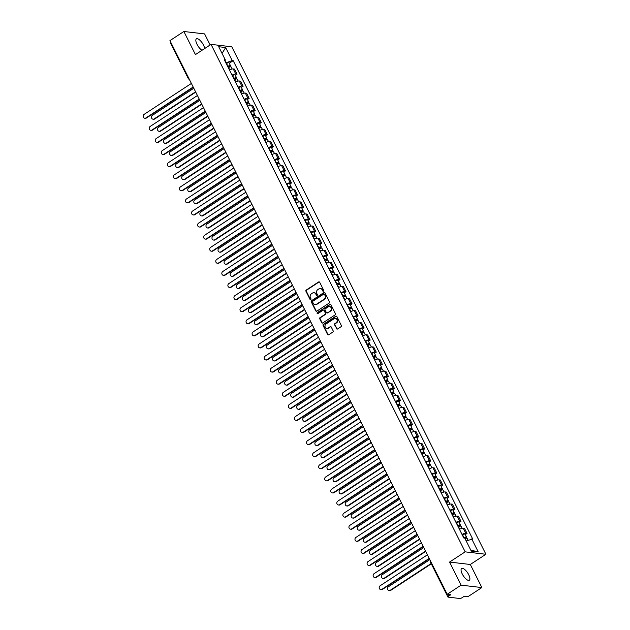<?xml version="1.0" encoding="UTF-8"?>
<svg xmlns="http://www.w3.org/2000/svg" width="630" height="630" viewBox="0 0 630 630"><rect width="100%" height="100%" fill="white"/><g stroke="black" fill="none" stroke-linecap="round" stroke-linejoin="round"><path stroke-width="0.94" d="M323.521 291.202A0.622 0.551 -83.3 0 0 323.733 290.351L319.686 282.272A0.882 0.787 -83.3 0 0 318.623 281.957L306.251 290.052A0.882 0.787 -83.3 0 0 305.944 291.265L309.991 299.344A0.622 0.551 -83.3 0 0 310.74 299.565A0.622 0.551 -83.3 0 0 310.952 298.714L310.433 297.667A2.835 2.512 -83.3 0 1 311.409 293.8L312.441 293.123A2.835 2.512 -83.3 0 1 315.858 294.115L316.386 295.163A0.622 0.551 -83.3 0 0 317.134 295.383A0.622 0.551 -83.3 0 0 317.347 294.533L316.819 293.486A2.835 2.512 -83.3 0 1 317.803 289.611L318.835 288.942A2.835 2.512 -83.3 0 1 322.253 289.934L322.773 290.981A0.622 0.551 -83.3 0 0 323.521 291.202M468.712 574.733A7.032 2.622 56.8 0 0 461.625 568.473A7.032 2.622 56.8 0 0 462.247 573.977A7.032 2.622 56.8 0 0 469.326 580.238A7.032 2.622 56.8 0 0 468.712 574.733M204.648 48.557A7.032 2.622 56.8 0 0 203.49 45.1A7.032 2.622 56.8 0 0 196.41 38.84A7.032 2.622 56.8 0 0 197.025 44.344A7.032 2.622 56.8 0 0 202.017 50.282M336.491 328.671A0.882 0.787 -83.3 0 0 337.562 328.986L341.035 326.718A0.882 0.787 -83.3 0 0 341.342 325.505L336.845 316.528A0.882 0.787 -83.3 0 0 335.774 316.221L323.411 324.316A0.882 0.787 -83.3 0 0 323.103 325.521L327.6 334.498A0.882 0.787 -83.3 0 0 328.663 334.806L332.853 332.065A0.882 0.787 -83.3 0 0 333.16 330.852L331.238 327.017A0.882 0.787 -83.3 0 0 330.175 326.702L328.096 328.065A2.37 2.095 -83.3 0 1 326.057 323.993L334.199 318.67A2.37 2.095 -83.3 0 1 336.231 322.733L334.877 323.623A0.882 0.787 -83.3 0 0 334.569 324.836L336.908 328.726A0.882 0.787 -83.3 0 0 337.286 329.096M465.168 551.848L449.56 562.062L461.121 585.152L447.19 594.271L169.942 40.619L183.873 31.5L195.434 54.589L211.042 44.376L465.168 551.848L485.911 554.266L231.785 46.793L211.042 44.376M329.191 303.061A0.882 0.787 -83.3 0 0 329.498 301.857L325.001 292.879A0.882 0.787 -83.3 0 0 323.93 292.572L311.566 300.66A0.882 0.787 -83.3 0 0 311.259 301.872L315.756 310.85A0.882 0.787 -83.3 0 0 316.819 311.157L329.191 303.061M330.923 304.707L335.42 313.677A0.882 0.787 -83.3 0 1 335.113 314.89L322.741 322.985A0.882 0.787 -83.3 0 1 321.678 322.67L319.749 318.835A0.882 0.787 -83.3 0 1 320.056 317.622L325.072 314.339A0.882 0.787 -83.3 0 0 325.379 313.126L324.103 310.582A0.882 0.787 -83.3 0 0 323.04 310.267L317.811 313.685A0.622 0.551 -83.3 0 1 317.284 312.622L329.852 304.392A0.882 0.787 -83.3 0 1 330.923 304.707M461.121 585.152L481.863 587.569L467.933 596.689L464.263 596.263L462.089 597.681A1.803 0.496 153.4 0 1 459.861 598.5L448.127 597.13A1.803 0.496 153.4 0 1 447.914 597.019L430.337 561.921A1.803 0.496 -26.6 0 1 430.699 561.33M210.144 44.958L204.616 33.918L183.873 31.5M481.863 587.569L470.303 564.48L485.911 554.266M447.19 594.271L450.867 594.696L448.694 596.114A1.803 0.496 153.4 0 0 447.914 597.019M170.88 43.478A1.803 0.496 -26.6 0 1 170.667 43.368A1.803 0.496 -26.6 0 1 171.029 42.777M232.013 75.135A4.15 1.142 -26.6 0 1 235.785 74.025L233.226 68.914A4.15 1.142 153.4 0 0 229.454 70.017M233.226 68.914L234.486 69.064L237.053 74.175L235.313 75.309M235.785 74.025L237.053 74.175M241.369 87.397L243.101 86.263L240.542 81.144L239.274 81.002A4.15 1.142 153.4 0 0 235.502 82.105M238.069 87.216A4.15 1.142 -26.6 0 1 241.841 86.113L243.101 86.263M247.417 99.485L249.157 98.351L246.598 93.232L245.33 93.082A4.15 1.142 153.4 0 0 241.558 94.193M244.117 99.304A4.15 1.142 -26.6 0 1 247.889 98.201L249.157 98.351M253.473 111.573L255.205 110.431L252.646 105.32L251.378 105.171A4.15 1.142 153.4 0 0 247.614 106.281M250.173 111.392A4.15 1.142 -26.6 0 1 253.945 110.289L255.205 110.431M259.521 123.653L261.261 122.519L258.702 117.408L257.434 117.259A4.15 1.142 153.4 0 0 253.662 118.361M256.221 123.48A4.15 1.142 -26.6 0 1 259.993 122.37L261.261 122.519M265.577 135.741L267.309 134.607L264.75 129.496L263.49 129.347A4.15 1.142 153.4 0 0 259.718 130.449M262.277 135.568A4.15 1.142 -26.6 0 1 266.049 134.458L267.309 134.607M271.625 147.829L273.365 146.696L270.805 141.577L269.538 141.435A4.15 1.142 153.4 0 0 265.766 142.537M268.325 147.648A4.15 1.142 -26.6 0 1 272.097 146.546L273.365 146.696M277.68 159.918L279.421 158.776L276.853 153.665L275.593 153.515A4.15 1.142 153.4 0 0 271.821 154.626M274.381 159.737A4.15 1.142 -26.6 0 1 278.153 158.634L279.421 158.776M283.736 172.006L285.469 170.864L282.909 165.753L281.642 165.603A4.15 1.142 153.4 0 0 277.869 166.714M280.437 171.825A4.15 1.142 -26.6 0 1 284.201 170.722L285.469 170.864M289.784 184.086L291.525 182.952L288.957 177.841L287.697 177.691A4.15 1.142 153.4 0 0 283.925 178.794M286.485 183.913A4.15 1.142 -26.6 0 1 290.257 182.802L291.525 182.952M295.84 196.174L297.573 195.04L295.013 189.921L293.745 189.78A4.15 1.142 153.4 0 0 289.981 190.882M292.541 195.993A4.15 1.142 -26.6 0 1 296.313 194.89L297.573 195.04M301.888 208.262L303.628 207.128L301.069 202.009L299.801 201.868A4.15 1.142 153.4 0 0 296.029 202.97M298.589 208.081A4.15 1.142 -26.6 0 1 302.361 206.979L303.628 207.128M307.944 220.35L309.676 219.209L307.117 214.098L305.857 213.948A4.15 1.142 153.4 0 0 302.085 215.058M304.644 220.169A4.15 1.142 -26.6 0 1 308.416 219.067L309.676 219.209M313.992 232.439L315.732 231.297L313.173 226.186L311.905 226.036A4.15 1.142 153.4 0 0 308.133 227.147M310.692 232.257A4.15 1.142 -26.6 0 1 314.464 231.147L315.732 231.297M320.048 244.519L321.78 243.385L319.221 238.274L317.961 238.124A4.15 1.142 153.4 0 0 314.189 239.227M316.748 244.345A4.15 1.142 -26.6 0 1 320.52 243.235L321.78 243.385M326.104 256.607L327.836 255.473L325.277 250.354L324.009 250.212A4.15 1.142 153.4 0 0 320.237 251.315M322.804 256.426A4.15 1.142 -26.6 0 1 326.568 255.323L327.836 255.473M332.152 268.695L333.892 267.561L331.325 262.442L330.065 262.293A4.15 1.142 153.4 0 0 326.293 263.403M328.852 268.514A4.15 1.142 -26.6 0 1 332.624 267.411L333.892 267.561M338.208 280.783L339.94 279.641L337.381 274.53L336.113 274.381A4.15 1.142 153.4 0 0 332.341 275.491M334.908 280.602A4.15 1.142 -26.6 0 1 338.68 279.5L339.94 279.641M344.256 292.863L345.996 291.729L343.437 286.618L342.169 286.469A4.15 1.142 153.4 0 0 338.397 287.571M340.956 292.69A4.15 1.142 -26.6 0 1 344.728 291.58L345.996 291.729M350.311 304.952L352.044 303.817L349.485 298.707L348.217 298.557A4.15 1.142 153.4 0 0 344.452 299.659M347.012 304.778A4.15 1.142 -26.6 0 1 350.784 303.668L352.044 303.817M356.359 317.04L358.1 315.906L355.541 310.787L354.273 310.645A4.15 1.142 153.4 0 0 350.5 311.748M353.06 316.858A4.15 1.142 -26.6 0 1 356.832 315.756L358.1 315.906M362.415 329.128L364.148 327.986L361.589 322.875L360.329 322.725A4.15 1.142 153.4 0 0 356.556 323.836M359.116 328.947A4.15 1.142 -26.6 0 1 362.888 327.844L364.148 327.986M368.463 341.216L370.204 340.074L367.644 334.963L366.377 334.814A4.15 1.142 153.4 0 0 362.604 335.924M365.164 341.035A4.15 1.142 -26.6 0 1 368.936 339.932L370.204 340.074M374.519 353.296L376.26 352.162L373.692 347.051L372.432 346.902A4.15 1.142 153.4 0 0 368.66 348.004M371.22 353.123A4.15 1.142 -26.6 0 1 374.992 352.012L376.26 352.162M380.575 365.384L382.308 364.25L379.748 359.132L378.48 358.99A4.15 1.142 153.4 0 0 374.708 360.092M377.275 365.203A4.15 1.142 -26.6 0 1 381.04 364.101L382.308 364.25M386.623 377.472L388.363 376.338L385.804 371.22L384.536 371.078A4.15 1.142 153.4 0 0 380.764 372.18M383.323 377.291A4.15 1.142 -26.6 0 1 387.096 376.189L388.363 376.338M392.679 389.56L394.411 388.419L391.852 383.308L390.584 383.158A4.15 1.142 153.4 0 0 386.82 384.268M389.379 389.379A4.15 1.142 -26.6 0 1 393.151 388.277L394.411 388.419M398.727 401.649L400.467 400.507L397.908 395.396L396.64 395.246A4.15 1.142 153.4 0 0 392.868 396.357M395.427 401.467A4.15 1.142 -26.6 0 1 399.2 400.357L400.467 400.507M404.783 413.729L406.515 412.595L403.956 407.484L402.696 407.334A4.15 1.142 153.4 0 0 398.924 408.437M401.483 413.556A4.15 1.142 -26.6 0 1 405.255 412.445L406.515 412.595M410.831 425.817L412.571 424.683L410.012 419.564L408.744 419.423A4.15 1.142 153.4 0 0 404.972 420.525M407.531 425.636A4.15 1.142 -26.6 0 1 411.303 424.533L412.571 424.683M416.887 437.905L418.619 436.771L416.06 431.652L414.8 431.503A4.15 1.142 153.4 0 0 411.028 432.613M413.587 437.724A4.15 1.142 -26.6 0 1 417.359 436.622L418.619 436.771M422.943 449.993L424.675 448.851L422.116 443.74L420.848 443.591A4.15 1.142 153.4 0 0 417.076 444.701M419.643 449.812A4.15 1.142 -26.6 0 1 423.407 448.71L424.675 448.851M428.991 462.073L430.731 460.94L428.164 455.829L426.904 455.679A4.15 1.142 153.4 0 0 423.132 456.781M425.691 461.9A4.15 1.142 -26.6 0 1 429.463 460.79L430.731 460.94M435.047 474.162L436.779 473.028L434.22 467.917L432.952 467.767A4.15 1.142 153.4 0 0 429.18 468.87M431.747 473.988A4.15 1.142 -26.6 0 1 435.519 472.878L436.779 473.028M441.094 486.25L442.835 485.116L440.276 479.997L439.008 479.855A4.15 1.142 153.4 0 0 435.235 480.958M437.795 486.069A4.15 1.142 -26.6 0 1 441.567 484.966L442.835 485.116M447.15 498.338L448.883 497.196L446.323 492.085L445.056 491.935A4.15 1.142 153.4 0 0 441.291 493.046M443.851 498.157A4.15 1.142 -26.6 0 1 447.623 497.054L448.883 497.196M453.198 510.426L454.939 509.284L452.379 504.173L451.112 504.024A4.15 1.142 153.4 0 0 447.339 505.134M449.899 510.245A4.15 1.142 -26.6 0 1 453.671 509.142L454.939 509.284M459.254 522.506L460.987 521.372L458.427 516.261L457.167 516.112A4.15 1.142 153.4 0 0 453.395 517.214M455.955 522.333A4.15 1.142 -26.6 0 1 459.727 521.223L460.987 521.372M465.302 534.594L467.043 533.46L464.483 528.342L463.215 528.2A4.15 1.142 153.4 0 0 459.443 529.302M462.003 534.413A4.15 1.142 -26.6 0 1 465.775 533.311L467.043 533.46M225.918 62.961L226.288 62.724L224.997 60.149M224.737 60.606L225.225 59.74L218.705 46.722L225.674 47.541L232.194 60.551L226.288 62.724M466.184 540.934L472.705 539.012L233.171 60.669L232.194 60.551M471.728 538.894L478.249 551.912L471.279 551.1L464.759 538.083L463.782 537.973L224.248 59.63L225.225 59.74M449.56 562.062L470.303 564.48M229.265 63.228L233.171 60.669M225.674 47.541L222.059 53.424M470.775 550.1L478.249 551.912M323.395 291.257A0.622 0.551 -83.3 0 1 323.19 291.029L322.662 289.981A2.835 2.512 -83.3 0 0 320.583 288.595M314.197 292.777A2.835 2.512 -83.3 0 1 316.276 294.163L316.795 295.21A0.622 0.551 -83.3 0 0 317.008 295.439M319.308 281.901A0.882 0.787 -83.3 0 0 319.032 282.012L306.668 290.099A0.882 0.787 -83.3 0 0 306.361 291.312L310.409 299.392A0.622 0.551 -83.3 0 0 310.614 299.62M324.623 292.509A0.882 0.787 -83.3 0 0 324.348 292.619L311.984 300.715A0.882 0.787 -83.3 0 0 311.677 301.92L316.166 310.897A0.882 0.787 -83.3 0 0 316.551 311.267M324.458 294.344A0.622 0.551 -83.3 0 0 323.71 294.131L312.858 301.234A0.622 0.551 -83.3 0 0 312.637 302.077L313.197 303.18A2.835 2.512 -83.3 0 0 316.606 304.18L324.033 299.321A2.835 2.512 -83.3 0 0 325.009 295.446L324.458 294.344L324.875 294.391A0.622 0.551 -83.3 0 0 324.253 294.115M315.276 304.573A2.835 2.512 -83.3 0 0 317.024 304.227L316.606 304.18M324.875 294.391L325.426 295.494A2.835 2.512 -83.3 0 1 324.442 299.368L317.024 304.227M323.725 310.212A0.882 0.787 -83.3 0 1 324.521 310.629L325.797 313.181A0.882 0.787 -83.3 0 1 325.489 314.386L320.473 317.67A0.882 0.787 -83.3 0 0 320.166 318.882L322.087 322.717A0.882 0.787 -83.3 0 0 322.473 323.095M330.545 304.329A0.882 0.787 -83.3 0 0 330.27 304.44L317.693 312.669A0.622 0.551 -83.3 0 0 317.693 313.748M330.277 310.936A2.37 2.095 -83.3 0 0 328.238 306.865L325.371 308.739A0.882 0.787 -83.3 0 0 325.064 309.952L326.34 312.496A0.882 0.787 -83.3 0 0 327.411 312.811L330.695 310.984A2.37 2.095 -83.3 0 0 329.742 306.582M327.135 312.921A0.882 0.787 -83.3 0 0 327.828 312.858L327.411 312.811M330.695 310.984L327.828 312.858M335.695 318.386A2.37 2.095 -83.3 0 1 336.648 322.788L335.294 323.67A0.882 0.787 -83.3 0 0 334.987 324.883L336.908 328.726M327.009 328.395A2.37 2.095 -83.3 0 0 328.506 328.112L328.096 328.065M330.86 326.639A0.882 0.787 -83.3 0 0 330.585 326.75L328.506 328.112M336.467 316.158A0.882 0.787 -83.3 0 0 336.192 316.268L323.828 324.363A0.882 0.787 -83.3 0 0 323.521 325.576L328.01 334.546A0.882 0.787 -83.3 0 0 328.395 334.924M228.304 67.725L228.588 67.567A2.252 0.622 -26.6 0 1 231.139 66.977L232.155 69.009M227.792 66.693L229.43 66.181L229.225 67.252M193.796 88.247L152.389 115.353A2.071 1.835 -83.3 0 0 154.169 118.92L195.584 91.815M227.643 66.402L227.926 66.252A2.252 0.622 -26.6 0 1 230.478 65.662A2.252 0.622 -26.6 0 1 229.501 66.788L229.651 67.079M226.249 63.614L226.532 63.465A2.252 0.622 -26.6 0 1 229.084 62.874L230.478 65.662M195.741 92.13L154.712 118.983A2.071 1.835 96.7 0 1 153.578 119.259L153.043 119.196M228.714 66.237L229.501 66.788M193.323 87.31L146.412 118.015A2.071 1.835 96.7 0 1 145.286 118.29L144.743 118.227A2.071 1.835 -83.3 0 0 145.876 117.952L193.174 86.995M191.386 83.436L144.089 114.392A2.071 1.835 -83.3 0 0 144.743 118.227M234.352 79.805L234.636 79.656A2.252 0.622 -26.6 0 1 237.195 79.065L238.211 81.097M233.84 78.782L235.486 78.27L235.281 79.341M199.852 100.335L158.437 127.441A2.071 1.835 -83.3 0 0 160.225 131.008L201.639 103.903M233.698 78.49L233.974 78.341A2.252 0.622 -26.6 0 1 236.534 77.742A2.252 0.622 -26.6 0 1 235.557 78.876L235.699 79.167M232.297 75.702L232.58 75.545A2.252 0.622 -26.6 0 1 235.14 74.954L236.534 77.742M201.789 104.218L160.76 131.071A2.071 1.835 96.7 0 1 159.634 131.347L159.091 131.284M234.769 78.325L235.557 78.876M240.408 91.893L240.691 91.744A2.252 0.622 -26.6 0 1 243.243 91.153L244.259 93.177M239.896 90.87L241.534 90.358L241.329 91.429M205.9 112.423L164.493 139.529A2.071 1.835 -83.3 0 0 166.273 143.097L207.687 115.991M239.746 90.578L240.03 90.421A2.252 0.622 -26.6 0 1 242.582 89.83A2.252 0.622 -26.6 0 1 241.605 90.964L241.755 91.255M238.353 87.79L238.636 87.633A2.252 0.622 -26.6 0 1 241.188 87.042L242.582 89.83M207.845 116.298L166.816 143.16A2.071 1.835 96.7 0 1 165.682 143.435L165.147 143.372M240.825 90.405L241.605 90.964M199.379 99.398L152.468 130.103A2.071 1.835 96.7 0 1 151.334 130.379L150.798 130.315A2.071 1.835 -83.3 0 0 151.924 130.04L199.222 99.083M197.442 95.516L150.145 126.472A2.071 1.835 -83.3 0 0 150.798 130.315M205.435 111.486L158.516 142.191A2.071 1.835 96.7 0 1 157.39 142.467L156.846 142.404A2.071 1.835 -83.3 0 0 157.98 142.128L205.278 111.171M203.49 107.604L156.193 138.561A2.071 1.835 -83.3 0 0 156.846 142.404M246.464 103.981L246.739 103.824A2.252 0.622 -26.6 0 1 249.299 103.233L250.315 105.265M245.944 102.958L247.59 102.446L247.385 103.509M211.956 124.512L170.541 151.617A2.071 1.835 -83.3 0 0 172.329 155.177L213.743 128.071M245.802 102.666L246.086 102.509A2.252 0.622 -26.6 0 1 248.637 101.918A2.252 0.622 -26.6 0 1 247.661 103.052L247.81 103.344M244.401 99.879L244.684 99.721A2.252 0.622 -26.6 0 1 247.243 99.13L248.637 101.918M213.901 128.386L172.872 155.24A2.071 1.835 96.7 0 1 171.738 155.523L171.195 155.46M246.873 102.493L247.661 103.052M252.512 116.07L252.795 115.912A2.252 0.622 -26.6 0 1 255.347 115.322L256.371 117.353M252 115.038L253.646 114.526L253.433 115.597M218.011 136.6L176.597 163.706A2.071 1.835 -83.3 0 0 178.385 167.265L219.791 140.159M251.85 114.747L252.134 114.597A2.252 0.622 -26.6 0 1 254.693 114.006A2.252 0.622 -26.6 0 1 253.709 115.132L253.858 115.432M250.457 111.959L250.74 111.809A2.252 0.622 -26.6 0 1 253.291 111.219L254.693 114.006M219.949 140.474L178.92 167.328A2.071 1.835 96.7 0 1 177.786 167.604L177.251 167.541M252.929 114.581L253.709 115.132M258.568 128.158L258.843 128A2.252 0.622 -26.6 0 1 261.403 127.41L262.419 129.441M258.048 127.126L259.694 126.614L259.489 127.685M224.059 148.68L182.653 175.786A2.071 1.835 -83.3 0 0 184.432 179.353L225.847 152.247M257.906 126.835L258.19 126.685A2.252 0.622 -26.6 0 1 260.741 126.094A2.252 0.622 -26.6 0 1 259.765 127.221L259.914 127.512M256.512 124.047L256.788 123.889A2.252 0.622 -26.6 0 1 259.347 123.299L260.741 126.094M226.005 152.562L184.976 179.416A2.071 1.835 96.7 0 1 183.842 179.692L183.298 179.629M258.977 126.669L259.765 127.221M211.483 123.567L164.572 154.271A2.071 1.835 96.7 0 1 163.438 154.555L162.902 154.492A2.071 1.835 -83.3 0 0 164.036 154.208L211.326 123.26M209.546 119.692L162.249 150.649A2.071 1.835 -83.3 0 0 162.902 154.492M217.539 135.655L170.628 166.359A2.071 1.835 96.7 0 1 169.494 166.635L168.95 166.572A2.071 1.835 -83.3 0 0 170.084 166.296L217.382 135.34M215.594 131.78L168.304 162.737A2.071 1.835 -83.3 0 0 168.95 166.572M223.587 147.743L176.676 178.447A2.071 1.835 96.7 0 1 175.542 178.723L175.006 178.66A2.071 1.835 -83.3 0 0 176.14 178.385L223.43 147.428M221.65 143.868L174.352 174.817A2.071 1.835 -83.3 0 0 175.006 178.66M264.616 140.238L264.899 140.088A2.252 0.622 -26.6 0 1 267.451 139.498L268.474 141.529M264.104 139.214L265.75 138.702L265.545 139.773M230.115 160.768L188.701 187.874A2.071 1.835 -83.3 0 0 190.488 191.441L231.895 164.335M263.954 138.923L264.238 138.765A2.252 0.622 -26.6 0 1 266.797 138.175A2.252 0.622 -26.6 0 1 265.821 139.309L265.962 139.6M262.56 136.135L262.844 135.978A2.252 0.622 -26.6 0 1 265.395 135.387L266.797 138.175M232.053 164.65L191.024 191.504A2.071 1.835 96.7 0 1 189.89 191.78L189.354 191.717M265.033 138.757L265.821 139.309M229.643 159.831L182.731 190.536A2.071 1.835 96.7 0 1 181.597 190.811L181.054 190.748A2.071 1.835 -83.3 0 0 182.188 190.473L229.485 159.516M227.698 155.949L180.408 186.905A2.071 1.835 -83.3 0 0 181.054 190.748M270.672 152.326L270.955 152.169A2.252 0.622 -26.6 0 1 273.507 151.578L274.523 153.61M270.16 151.302L271.798 150.79L271.593 151.854M236.163 172.856L194.757 199.962A2.071 1.835 -83.3 0 0 196.536 203.529L237.951 176.424M270.01 151.011L270.294 150.853A2.252 0.622 -26.6 0 1 272.845 150.263A2.252 0.622 -26.6 0 1 271.869 151.397L272.018 151.688M268.616 148.223L268.9 148.066A2.252 0.622 -26.6 0 1 271.451 147.475L272.845 150.263M238.108 176.731L197.08 203.592A2.071 1.835 96.7 0 1 195.946 203.868L195.402 203.805M271.081 150.838L271.869 151.397M235.691 171.911L188.779 202.624A2.071 1.835 96.7 0 1 187.645 202.899L187.11 202.836A2.071 1.835 -83.3 0 0 188.244 202.561L235.541 171.604M233.754 168.037L186.456 198.993A2.071 1.835 -83.3 0 0 187.11 202.836M276.72 164.414L277.003 164.257A2.252 0.622 -26.6 0 1 279.562 163.666L280.578 165.698M276.208 163.39L277.854 162.879L277.649 163.942M242.219 184.944L200.805 212.05A2.071 1.835 -83.3 0 0 202.592 215.61L243.999 188.504M276.066 163.099L276.342 162.942A2.252 0.622 -26.6 0 1 278.901 162.351A2.252 0.622 -26.6 0 1 277.925 163.477L278.066 163.776M274.664 160.303L274.948 160.154A2.252 0.622 -26.6 0 1 277.507 159.563L278.901 162.351M244.157 188.819L203.128 215.673A2.071 1.835 96.7 0 1 201.994 215.948L201.458 215.893M277.137 162.926L277.925 163.477M241.747 183.999L194.835 214.704A2.071 1.835 96.7 0 1 193.701 214.987L193.166 214.924A2.071 1.835 -83.3 0 0 194.292 214.641L241.589 183.684M239.802 180.125L192.512 211.082A2.071 1.835 -83.3 0 0 193.166 214.924M282.775 176.502L283.059 176.345A2.252 0.622 -26.6 0 1 285.611 175.754L286.626 177.786M282.264 175.471L283.902 174.959L283.697 176.03M248.267 197.032L206.861 224.138A2.071 1.835 -83.3 0 0 208.64 227.698L250.055 200.592M282.114 175.179L282.398 175.03A2.252 0.622 -26.6 0 1 284.949 174.439A2.252 0.622 -26.6 0 1 283.973 175.565L284.122 175.864M280.72 172.392L281.004 172.242A2.252 0.622 -26.6 0 1 283.555 171.651L284.949 174.439M250.212 200.907L209.184 227.761A2.071 1.835 96.7 0 1 208.05 228.036L207.514 227.973M283.193 175.014L283.973 175.565M247.803 196.088L200.883 226.792A2.071 1.835 96.7 0 1 199.757 227.068L199.214 227.005A2.071 1.835 -83.3 0 0 200.348 226.729L247.645 195.772M245.857 192.213L198.56 223.17A2.071 1.835 -83.3 0 0 199.214 227.005M288.823 188.583L289.107 188.433A2.252 0.622 -26.6 0 1 291.666 187.842L292.682 189.874M288.312 187.559L289.957 187.047L289.753 188.118M254.323 209.113L212.909 236.218A2.071 1.835 -83.3 0 0 214.696 239.786L256.111 212.68M288.17 187.268L288.453 187.118A2.252 0.622 -26.6 0 1 291.005 186.527A2.252 0.622 -26.6 0 1 290.028 187.653L290.17 187.945M286.768 184.48L287.052 184.322A2.252 0.622 -26.6 0 1 289.611 183.732L291.005 186.527M256.268 212.995L215.232 239.849A2.071 1.835 96.7 0 1 214.105 240.125L213.562 240.061M289.241 187.102L290.028 187.653M253.851 208.176L206.939 238.88A2.071 1.835 96.7 0 1 205.805 239.156L205.27 239.093A2.071 1.835 -83.3 0 0 206.404 238.817L253.693 207.861M251.913 204.293L204.616 235.25A2.071 1.835 -83.3 0 0 205.27 239.093M294.879 200.671L295.163 200.521A2.252 0.622 -26.6 0 1 297.714 199.93L298.73 201.962M294.368 199.647L296.013 199.135L295.801 200.206M260.379 221.201L218.964 248.307A2.071 1.835 -83.3 0 0 220.752 251.874L262.159 224.768M294.218 199.356L294.501 199.198A2.252 0.622 -26.6 0 1 297.061 198.607A2.252 0.622 -26.6 0 1 296.076 199.741L296.226 200.033M292.824 196.568L293.107 196.41A2.252 0.622 -26.6 0 1 295.659 195.82L297.061 198.607M262.316 225.075L221.287 251.937A2.071 1.835 96.7 0 1 220.154 252.213L219.618 252.15M295.297 199.182L296.076 199.741M259.906 220.264L212.995 250.968A2.071 1.835 96.7 0 1 211.861 251.244L211.318 251.181A2.071 1.835 -83.3 0 0 212.452 250.905L259.749 219.949M257.961 216.381L210.664 247.338A2.071 1.835 -83.3 0 0 211.318 251.181M300.935 212.759L301.211 212.601A2.252 0.622 -26.6 0 1 303.77 212.011L304.786 214.042M300.416 211.735L302.061 211.223L301.857 212.286M266.427 233.289L225.012 260.395A2.071 1.835 -83.3 0 0 226.8 263.954L268.215 236.848M300.274 211.444L300.557 211.286A2.252 0.622 -26.6 0 1 303.109 210.696A2.252 0.622 -26.6 0 1 302.132 211.83L302.282 212.121M298.872 208.656L299.155 208.498A2.252 0.622 -26.6 0 1 301.715 207.908L303.109 210.696M268.372 237.163L227.343 264.017A2.071 1.835 96.7 0 1 226.209 264.301L225.666 264.238M301.345 211.27L302.132 211.83M265.954 232.344L219.043 263.057A2.071 1.835 96.7 0 1 217.909 263.332L217.374 263.269A2.071 1.835 -83.3 0 0 218.508 262.993L265.797 232.037M264.017 228.47L216.72 259.426A2.071 1.835 -83.3 0 0 217.374 263.269M306.983 224.847L307.267 224.689A2.252 0.622 -26.6 0 1 309.818 224.099L310.842 226.131M306.471 223.823L308.117 223.311L307.905 224.375M272.483 245.377L231.068 272.483A2.071 1.835 -83.3 0 0 232.856 276.042L274.263 248.937M306.322 223.532L306.605 223.374A2.252 0.622 -26.6 0 1 309.165 222.784A2.252 0.622 -26.6 0 1 308.18 223.91L308.33 224.209M304.928 220.736L305.211 220.587A2.252 0.622 -26.6 0 1 307.763 219.996L309.165 222.784M274.42 249.252L233.391 276.105A2.071 1.835 96.7 0 1 232.257 276.381L231.722 276.318M307.401 223.359L308.18 223.91M272.01 244.432L225.099 275.137A2.071 1.835 96.7 0 1 223.965 275.42L223.422 275.357A2.071 1.835 -83.3 0 0 224.556 275.074L271.853 244.117M270.065 240.558L222.776 271.514A2.071 1.835 -83.3 0 0 223.422 275.357M313.039 236.935L313.323 236.778A2.252 0.622 -26.6 0 1 315.874 236.187L316.89 238.219M312.519 235.904L314.165 235.392L313.961 236.463M278.531 257.457L237.124 284.563A2.071 1.835 -83.3 0 0 238.904 288.13L280.318 261.025M312.378 235.612L312.661 235.463A2.252 0.622 -26.6 0 1 315.213 234.872A2.252 0.622 -26.6 0 1 314.236 235.998L314.386 236.289M310.984 232.824L311.259 232.675A2.252 0.622 -26.6 0 1 313.819 232.084L315.213 234.872M280.476 261.34L239.447 288.193A2.071 1.835 96.7 0 1 238.313 288.469L237.77 288.406M313.449 235.447L314.236 235.998M278.058 256.52L231.147 287.225A2.071 1.835 96.7 0 1 230.013 287.5L229.477 287.438A2.071 1.835 -83.3 0 0 230.611 287.162L277.901 256.205M276.121 252.646L228.824 283.602A2.071 1.835 -83.3 0 0 229.477 287.438M319.087 249.015L319.371 248.866A2.252 0.622 -26.6 0 1 321.93 248.275L322.946 250.307M318.575 247.992L320.221 247.48L320.016 248.551M284.587 269.545L243.172 296.651A2.071 1.835 -83.3 0 0 244.96 300.219L286.366 273.113M318.433 247.7L318.709 247.551A2.252 0.622 -26.6 0 1 321.268 246.952A2.252 0.622 -26.6 0 1 320.292 248.086L320.434 248.377M317.032 244.912L317.315 244.755A2.252 0.622 -26.6 0 1 319.867 244.164L321.268 246.952M286.524 273.428L245.495 300.282A2.071 1.835 96.7 0 1 244.361 300.557L243.826 300.494M319.505 247.535L320.292 248.086M284.114 268.608L237.203 299.313A2.071 1.835 96.7 0 1 236.069 299.589L235.533 299.526A2.071 1.835 -83.3 0 0 236.659 299.25L283.957 268.293M282.169 264.726L234.88 295.683A2.071 1.835 -83.3 0 0 235.533 299.526M325.143 261.103L325.426 260.954A2.252 0.622 -26.6 0 1 327.978 260.363L328.994 262.387M324.631 260.08L326.269 259.568L326.064 260.639M290.635 281.634L249.228 308.739A2.071 1.835 -83.3 0 0 251.008 312.307L292.422 285.201M324.481 259.788L324.765 259.631A2.252 0.622 -26.6 0 1 327.316 259.04A2.252 0.622 -26.6 0 1 326.34 260.174L326.49 260.466M323.088 257.001L323.371 256.843A2.252 0.622 -26.6 0 1 325.923 256.252L327.316 259.04M292.58 285.508L251.551 312.37A2.071 1.835 96.7 0 1 250.417 312.645L249.882 312.582M325.552 259.615L326.34 260.174M290.17 280.697L243.251 311.401A2.071 1.835 96.7 0 1 242.125 311.677L241.581 311.614A2.071 1.835 -83.3 0 0 242.715 311.338L290.013 280.382M288.225 276.814L240.928 307.771A2.071 1.835 -83.3 0 0 241.581 311.614M331.191 273.192L331.474 273.034A2.252 0.622 -26.6 0 1 334.034 272.443L335.05 274.475M330.679 272.168L332.325 271.656L332.12 272.719M296.691 293.722L255.276 320.827A2.071 1.835 -83.3 0 0 257.064 324.387L298.478 297.281M330.537 271.877L330.821 271.719A2.252 0.622 -26.6 0 1 333.372 271.128A2.252 0.622 -26.6 0 1 332.396 272.262L332.538 272.554M329.136 269.089L329.419 268.931A2.252 0.622 -26.6 0 1 331.978 268.341L333.372 271.128M298.628 297.596L257.599 324.45A2.071 1.835 96.7 0 1 256.473 324.733L255.93 324.67M331.608 271.703L332.396 272.262M296.218 292.777L249.307 323.481A2.071 1.835 96.7 0 1 248.173 323.765L247.637 323.702A2.071 1.835 -83.3 0 0 248.763 323.418L296.061 292.47M294.281 288.902L246.984 319.859A2.071 1.835 -83.3 0 0 247.637 323.702M337.247 285.28L337.53 285.122A2.252 0.622 -26.6 0 1 340.082 284.532L341.098 286.563M336.735 284.248L338.373 283.736L338.168 284.807M302.739 305.81L261.332 332.916A2.071 1.835 -83.3 0 0 263.112 336.475L304.526 309.369M336.585 283.957L336.869 283.807A2.252 0.622 -26.6 0 1 339.42 283.216A2.252 0.622 -26.6 0 1 338.444 284.343L338.593 284.642M335.191 281.169L335.475 281.019A2.252 0.622 -26.6 0 1 338.026 280.429L339.42 283.216M304.684 309.684L263.655 336.538A2.071 1.835 96.7 0 1 262.521 336.814L261.986 336.751M337.664 283.791L338.444 284.343M302.274 304.865L255.363 335.57A2.071 1.835 96.7 0 1 254.229 335.845L253.685 335.782A2.071 1.835 -83.3 0 0 254.819 335.507L302.116 304.55M300.329 300.99L253.032 331.947A2.071 1.835 -83.3 0 0 253.685 335.782M343.303 297.368L343.578 297.21A2.252 0.622 -26.6 0 1 346.138 296.62L347.154 298.651M342.783 296.336L344.429 295.824L344.224 296.895M308.794 317.89L267.38 344.996A2.071 1.835 -83.3 0 0 269.168 348.563L310.582 321.457M342.641 296.045L342.925 295.895A2.252 0.622 -26.6 0 1 345.476 295.305A2.252 0.622 -26.6 0 1 344.5 296.431L344.649 296.722M341.239 293.257L341.523 293.1A2.252 0.622 -26.6 0 1 344.082 292.509L345.476 295.305M310.74 321.773L269.711 348.626A2.071 1.835 96.7 0 1 268.577 348.902L268.034 348.839M343.712 295.88L344.5 296.431M308.322 316.953L261.411 347.658A2.071 1.835 96.7 0 1 260.277 347.933L259.741 347.87A2.071 1.835 -83.3 0 0 260.875 347.595L308.164 316.638M306.385 313.079L259.087 344.027A2.071 1.835 -83.3 0 0 259.741 347.87M349.351 309.448L349.634 309.298A2.252 0.622 -26.6 0 1 352.186 308.708L353.209 310.74M348.839 308.424L350.485 307.912L350.272 308.983M314.85 329.978L273.436 357.084A2.071 1.835 -83.3 0 0 275.223 360.651L316.63 333.546M348.689 308.133L348.973 307.975A2.252 0.622 -26.6 0 1 351.532 307.385A2.252 0.622 -26.6 0 1 350.548 308.519L350.697 308.81M347.295 305.345L347.579 305.188A2.252 0.622 -26.6 0 1 350.13 304.597L351.532 307.385M316.788 333.861L275.759 360.714A2.071 1.835 96.7 0 1 274.625 360.99L274.089 360.927M349.768 307.968L350.548 308.519M314.378 329.041L267.466 359.746A2.071 1.835 96.7 0 1 266.332 360.021L265.789 359.958A2.071 1.835 -83.3 0 0 266.923 359.683L314.22 328.726M312.433 325.159L265.143 356.115A2.071 1.835 -83.3 0 0 265.789 359.958M355.407 321.536L355.69 321.379A2.252 0.622 -26.6 0 1 358.242 320.788L359.257 322.82M354.887 320.512L356.533 320.001L356.328 321.064M320.898 342.066L279.492 369.172A2.071 1.835 -83.3 0 0 281.271 372.739L322.686 345.634M354.745 320.221L355.029 320.064A2.252 0.622 -26.6 0 1 357.58 319.473A2.252 0.622 -26.6 0 1 356.604 320.607L356.753 320.898M353.351 317.433L353.627 317.276A2.252 0.622 -26.6 0 1 356.186 316.685L357.58 319.473M322.843 345.941L281.815 372.802A2.071 1.835 96.7 0 1 280.681 373.078L280.137 373.015M355.816 320.048L356.604 320.607M320.426 341.121L273.514 371.834A2.071 1.835 96.7 0 1 272.38 372.109L271.845 372.046A2.071 1.835 -83.3 0 0 272.979 371.771L320.268 340.814M318.489 337.247L271.191 368.204A2.071 1.835 -83.3 0 0 271.845 372.046M361.455 333.624L361.738 333.467A2.252 0.622 -26.6 0 1 364.298 332.876L365.313 334.908M360.943 332.601L362.589 332.089L362.384 333.152M326.954 354.154L285.54 381.26A2.071 1.835 -83.3 0 0 287.327 384.82L328.734 357.714M360.793 332.309L361.077 332.152A2.252 0.622 -26.6 0 1 363.636 331.561A2.252 0.622 -26.6 0 1 362.659 332.687L362.801 332.986M359.399 329.514L359.683 329.364A2.252 0.622 -26.6 0 1 362.234 328.773L363.636 331.561M328.892 358.029L287.863 384.883A2.071 1.835 96.7 0 1 286.729 385.158L286.193 385.103M361.872 332.136L362.659 332.687M326.482 353.209L279.57 383.914A2.071 1.835 96.7 0 1 278.436 384.198L277.893 384.135A2.071 1.835 -83.3 0 0 279.027 383.851L326.324 352.894M324.537 349.335L277.247 380.292A2.071 1.835 -83.3 0 0 277.893 384.135M367.51 345.712L367.794 345.555A2.252 0.622 -26.6 0 1 370.345 344.964L371.361 346.996M366.999 344.681L368.637 344.169L368.432 345.24M333.002 366.243L291.595 393.348A2.071 1.835 -83.3 0 0 293.375 396.908L334.79 369.802M366.849 344.389L367.132 344.24A2.252 0.622 -26.6 0 1 369.684 343.649A2.252 0.622 -26.6 0 1 368.707 344.775L368.857 345.075M365.455 341.602L365.739 341.452A2.252 0.622 -26.6 0 1 368.29 340.861L369.684 343.649M334.947 370.117L293.919 396.971A2.071 1.835 96.7 0 1 292.785 397.246L292.241 397.183M367.92 344.224L368.707 344.775M332.53 365.298L285.618 396.002A2.071 1.835 96.7 0 1 284.492 396.278L283.949 396.215A2.071 1.835 -83.3 0 0 285.083 395.939L332.38 364.983M330.592 361.423L283.295 392.38A2.071 1.835 -83.3 0 0 283.949 396.215M373.558 357.793L373.842 357.643A2.252 0.622 -26.6 0 1 376.401 357.052L377.417 359.084M373.047 356.769L374.692 356.257L374.488 357.328M339.058 378.323L297.643 405.429A2.071 1.835 -83.3 0 0 299.431 408.996L340.846 381.89M372.905 356.478L373.18 356.328A2.252 0.622 -26.6 0 1 375.74 355.737A2.252 0.622 -26.6 0 1 374.763 356.863L374.905 357.155M371.503 353.69L371.787 353.532A2.252 0.622 -26.6 0 1 374.346 352.942L375.74 355.737M340.995 382.205L299.967 409.059A2.071 1.835 96.7 0 1 298.841 409.335L298.297 409.272M373.976 356.312L374.763 356.863M338.586 377.386L291.674 408.09A2.071 1.835 96.7 0 1 290.54 408.366L290.005 408.303A2.071 1.835 -83.3 0 0 291.131 408.027L338.428 377.071M336.641 373.503L289.351 404.46A2.071 1.835 -83.3 0 0 290.005 408.303M379.614 369.881L379.898 369.731A2.252 0.622 -26.6 0 1 382.449 369.141L383.465 371.172M379.102 368.857L380.74 368.345L380.536 369.416M345.106 390.411L303.699 417.517A2.071 1.835 -83.3 0 0 305.479 421.084L346.894 393.978M378.953 368.566L379.236 368.408A2.252 0.622 -26.6 0 1 381.788 367.818A2.252 0.622 -26.6 0 1 380.811 368.952L380.961 369.243M377.559 365.778L377.842 365.62A2.252 0.622 -26.6 0 1 380.394 365.03L381.788 367.818M347.051 394.286L306.023 421.147A2.071 1.835 96.7 0 1 304.889 421.423L304.353 421.36M380.032 368.392L380.811 368.952M344.642 389.474L297.722 420.178A2.071 1.835 96.7 0 1 296.596 420.454L296.053 420.391A2.071 1.835 -83.3 0 0 297.187 420.115L344.484 389.159M342.696 385.591L295.399 416.548A2.071 1.835 -83.3 0 0 296.053 420.391M385.662 381.969L385.946 381.811A2.252 0.622 -26.6 0 1 388.505 381.221L389.521 383.253M385.15 380.945L386.796 380.433L386.592 381.496M351.162 402.499L309.747 429.605A2.071 1.835 -83.3 0 0 311.535 433.164L352.95 406.059M385.009 380.654L385.292 380.496A2.252 0.622 -26.6 0 1 387.844 379.906A2.252 0.622 -26.6 0 1 386.867 381.04L387.009 381.331M383.607 377.866L383.891 377.709A2.252 0.622 -26.6 0 1 386.45 377.118L387.844 379.906M353.107 406.374L312.07 433.227A2.071 1.835 96.7 0 1 310.944 433.511L310.401 433.448M386.08 380.481L386.867 381.04M350.69 401.554L303.778 432.267A2.071 1.835 96.7 0 1 302.644 432.542L302.109 432.479A2.071 1.835 -83.3 0 0 303.243 432.204L350.532 401.247M348.752 397.68L301.455 428.636A2.071 1.835 -83.3 0 0 302.109 432.479M391.718 394.057L392.002 393.9A2.252 0.622 -26.6 0 1 394.553 393.309L395.569 395.341M391.206 393.033L392.852 392.522L392.64 393.585M357.218 414.587L315.803 441.693A2.071 1.835 -83.3 0 0 317.591 445.252L358.998 418.147M391.057 392.742L391.34 392.584A2.252 0.622 -26.6 0 1 393.9 391.994A2.252 0.622 -26.6 0 1 392.915 393.12L393.065 393.419M389.663 389.946L389.946 389.797A2.252 0.622 -26.6 0 1 392.498 389.206L393.9 391.994M359.155 418.462L318.126 445.315A2.071 1.835 96.7 0 1 316.992 445.591L316.457 445.528M392.136 392.569L392.915 393.12M356.745 413.642L309.834 444.347A2.071 1.835 96.7 0 1 308.7 444.63L308.157 444.567A2.071 1.835 -83.3 0 0 309.291 444.284L356.588 413.327M354.8 409.768L307.503 440.724A2.071 1.835 -83.3 0 0 308.157 444.567M397.774 406.145L398.05 405.988A2.252 0.622 -26.6 0 1 400.609 405.397L401.625 407.429M397.254 405.114L398.9 404.602L398.695 405.673M363.266 426.667L321.851 453.773A2.071 1.835 -83.3 0 0 323.639 457.341L365.053 430.235M397.113 404.822L397.396 404.673A2.252 0.622 -26.6 0 1 399.948 404.082A2.252 0.622 -26.6 0 1 398.971 405.208L399.121 405.499M395.711 402.034L395.994 401.885A2.252 0.622 -26.6 0 1 398.554 401.294L399.948 404.082M365.211 430.55L324.182 457.404A2.071 1.835 96.7 0 1 323.048 457.679L322.505 457.616M398.184 404.657L398.971 405.208M362.793 425.73L315.882 456.435A2.071 1.835 96.7 0 1 314.748 456.711L314.212 456.648A2.071 1.835 -83.3 0 0 315.346 456.372L362.636 425.415M360.856 421.856L313.559 452.812A2.071 1.835 -83.3 0 0 314.212 456.648M403.822 418.226L404.106 418.076A2.252 0.622 -26.6 0 1 406.657 417.485L407.681 419.517M403.31 417.202L404.956 416.69L404.744 417.761M369.322 438.756L327.907 465.861A2.071 1.835 -83.3 0 0 329.695 469.429L371.101 442.323M403.161 416.91L403.444 416.761A2.252 0.622 -26.6 0 1 406.003 416.162A2.252 0.622 -26.6 0 1 405.027 417.296L405.169 417.588M401.767 414.123L402.05 413.965A2.252 0.622 -26.6 0 1 404.602 413.374L406.003 416.162M371.259 442.638L330.23 469.492A2.071 1.835 96.7 0 1 329.096 469.767L328.561 469.704M404.24 416.745L405.027 417.296M368.849 437.819L321.938 468.523A2.071 1.835 96.7 0 1 320.804 468.799L320.26 468.736A2.071 1.835 -83.3 0 0 321.394 468.46L368.692 437.503M366.904 433.936L319.615 464.893A2.071 1.835 -83.3 0 0 320.26 468.736M409.878 430.314L410.161 430.164A2.252 0.622 -26.6 0 1 412.713 429.573L413.729 431.597M409.366 429.29L411.004 428.778L410.799 429.849M375.37 450.844L333.963 477.949A2.071 1.835 -83.3 0 0 335.743 481.517L377.157 454.411M409.216 428.998L409.5 428.841A2.252 0.622 -26.6 0 1 412.051 428.25A2.252 0.622 -26.6 0 1 411.075 429.384L411.225 429.676M407.823 426.211L408.098 426.053A2.252 0.622 -26.6 0 1 410.658 425.463L412.051 428.25M377.315 454.718L336.286 481.58A2.071 1.835 96.7 0 1 335.152 481.856L334.609 481.792M410.287 428.825L411.075 429.384M374.897 449.907L327.986 480.611A2.071 1.835 96.7 0 1 326.852 480.887L326.316 480.824A2.071 1.835 -83.3 0 0 327.45 480.548L374.74 449.592M372.96 446.024L325.663 476.981A2.071 1.835 -83.3 0 0 326.316 480.824M415.926 442.402L416.209 442.244A2.252 0.622 -26.6 0 1 418.769 441.654L419.785 443.685M415.414 441.378L417.06 440.866L416.855 441.929M381.426 462.932L340.011 490.038A2.071 1.835 -83.3 0 0 341.799 493.597L383.205 466.491M415.272 441.087L415.548 440.929A2.252 0.622 -26.6 0 1 418.107 440.338A2.252 0.622 -26.6 0 1 417.131 441.473L417.273 441.764M413.871 438.299L414.154 438.141A2.252 0.622 -26.6 0 1 416.706 437.551L418.107 440.338M383.363 466.806L342.334 493.66A2.071 1.835 96.7 0 1 341.2 493.944L340.665 493.881M416.343 440.913L417.131 441.473M380.953 461.987L334.042 492.691A2.071 1.835 96.7 0 1 332.908 492.975L332.372 492.912A2.071 1.835 -83.3 0 0 333.498 492.628L380.796 461.68M379.008 458.112L331.719 489.069A2.071 1.835 -83.3 0 0 332.372 492.912M421.982 454.49L422.265 454.332A2.252 0.622 -26.6 0 1 424.817 453.742L425.833 455.773M421.47 453.458L423.108 452.946L422.903 454.017M387.474 475.02L346.067 502.126A2.071 1.835 -83.3 0 0 347.847 505.685L389.261 478.579M421.32 453.167L421.604 453.017A2.252 0.622 -26.6 0 1 424.155 452.427A2.252 0.622 -26.6 0 1 423.179 453.553L423.328 453.852M419.926 450.379L420.21 450.23A2.252 0.622 -26.6 0 1 422.762 449.639L424.155 452.427M389.419 478.894L348.39 505.748A2.071 1.835 96.7 0 1 347.256 506.024L346.72 505.961M422.391 453.002L423.179 453.553M387.009 474.075L340.09 504.78A2.071 1.835 96.7 0 1 338.964 505.055L338.42 504.992A2.071 1.835 -83.3 0 0 339.554 504.717L386.851 473.76M385.064 470.201L337.767 501.157A2.071 1.835 -83.3 0 0 338.42 504.992M428.03 466.578L428.313 466.42A2.252 0.622 -26.6 0 1 430.873 465.83L431.889 467.862M427.518 465.546L429.164 465.034L428.959 466.106M393.529 487.1L352.115 514.206A2.071 1.835 -83.3 0 0 353.902 517.773L395.317 490.668M427.376 465.255L427.66 465.105A2.252 0.622 -26.6 0 1 430.211 464.515A2.252 0.622 -26.6 0 1 429.235 465.641L429.377 465.932M425.974 462.467L426.258 462.31A2.252 0.622 -26.6 0 1 428.817 461.719L430.211 464.515M395.467 490.983L354.438 517.836A2.071 1.835 96.7 0 1 353.312 518.112L352.768 518.049M428.447 465.09L429.235 465.641M393.057 486.163L346.146 516.868A2.071 1.835 96.7 0 1 345.012 517.143L344.476 517.08A2.071 1.835 -83.3 0 0 345.602 516.805L392.899 485.848M391.12 482.289L343.822 513.237A2.071 1.835 -83.3 0 0 344.476 517.08M434.086 478.658L434.369 478.509A2.252 0.622 -26.6 0 1 436.921 477.918L437.937 479.95M433.574 477.634L435.212 477.123L435.007 478.194M399.585 499.188L358.171 526.294A2.071 1.835 -83.3 0 0 359.95 529.861L401.365 502.756M433.424 477.343L433.708 477.186A2.252 0.622 -26.6 0 1 436.267 476.595A2.252 0.622 -26.6 0 1 435.283 477.729L435.432 478.02M432.03 474.555L432.314 474.398A2.252 0.622 -26.6 0 1 434.865 473.807L436.267 476.595M401.523 503.071L360.494 529.924A2.071 1.835 96.7 0 1 359.36 530.2L358.824 530.137M434.503 477.178L435.283 477.729M399.113 498.251L352.202 528.956A2.071 1.835 96.7 0 1 351.067 529.231L350.524 529.168A2.071 1.835 -83.3 0 0 351.658 528.893L398.955 497.936M397.168 494.369L349.87 525.326A2.071 1.835 -83.3 0 0 350.524 529.168M440.142 490.746L440.417 490.589A2.252 0.622 -26.6 0 1 442.977 489.998L443.992 492.03M439.622 489.723L441.268 489.211L441.063 490.274M405.633 511.276L364.219 538.382A2.071 1.835 -83.3 0 0 366.006 541.95L407.421 514.844M439.48 489.431L439.764 489.274A2.252 0.622 -26.6 0 1 442.315 488.683A2.252 0.622 -26.6 0 1 441.339 489.817L441.488 490.108M438.078 486.644L438.362 486.486A2.252 0.622 -26.6 0 1 440.921 485.895L442.315 488.683M407.578 515.151L366.55 542.013A2.071 1.835 96.7 0 1 365.416 542.288L364.872 542.225M440.551 489.258L441.339 489.817M405.161 510.331L358.25 541.044A2.071 1.835 96.7 0 1 357.115 541.32L356.58 541.257A2.071 1.835 -83.3 0 0 357.714 540.981L405.003 510.024M403.224 506.457L355.926 537.414A2.071 1.835 -83.3 0 0 356.58 541.257M446.19 502.834L446.473 502.677A2.252 0.622 -26.6 0 1 449.025 502.086L450.048 504.118M445.678 501.811L447.324 501.299L447.111 502.362M411.689 523.365L370.275 550.47A2.071 1.835 -83.3 0 0 372.062 554.03L413.469 526.924M445.528 501.519L445.812 501.362A2.252 0.622 -26.6 0 1 448.371 500.771A2.252 0.622 -26.6 0 1 447.387 501.897L447.536 502.197M444.134 498.724L444.418 498.574A2.252 0.622 -26.6 0 1 446.969 497.983L448.371 500.771M413.627 527.239L372.598 554.093A2.071 1.835 96.7 0 1 371.464 554.369L370.928 554.313M446.607 501.346L447.387 501.897M411.217 522.42L364.305 553.124A2.071 1.835 96.7 0 1 363.171 553.408L362.628 553.345A2.071 1.835 -83.3 0 0 363.762 553.061L411.059 522.105M409.272 518.545L361.982 549.502A2.071 1.835 -83.3 0 0 362.628 553.345M452.245 514.923L452.529 514.765A2.252 0.622 -26.6 0 1 455.08 514.174L456.096 516.206M451.726 513.891L453.372 513.379L453.167 514.45M417.737 535.453L376.33 562.558A2.071 1.835 -83.3 0 0 378.11 566.118L419.525 539.012M451.584 513.6L451.867 513.45A2.252 0.622 -26.6 0 1 454.419 512.859A2.252 0.622 -26.6 0 1 453.442 513.986L453.592 514.285M450.19 510.812L450.466 510.662A2.252 0.622 -26.6 0 1 453.025 510.072L454.419 512.859M419.682 539.327L378.654 566.181A2.071 1.835 96.7 0 1 377.52 566.457L376.976 566.394M452.655 513.434L453.442 513.986M417.265 534.508L370.353 565.212A2.071 1.835 96.7 0 1 369.219 565.488L368.684 565.425A2.071 1.835 -83.3 0 0 369.818 565.149L417.107 534.193M415.327 530.633L368.03 561.59A2.071 1.835 -83.3 0 0 368.684 565.425M458.293 527.003L458.577 526.853A2.252 0.622 -26.6 0 1 461.136 526.263L462.152 528.294M457.782 525.979L459.427 525.467L459.223 526.538M423.793 547.533L382.378 574.639A2.071 1.835 -83.3 0 0 384.166 578.206L425.573 551.1M457.632 525.688L457.916 525.538A2.252 0.622 -26.6 0 1 460.475 524.947A2.252 0.622 -26.6 0 1 459.498 526.074L459.64 526.365M456.238 522.9L456.522 522.742A2.252 0.622 -26.6 0 1 459.073 522.152L460.475 524.947M425.73 551.415L384.702 578.269A2.071 1.835 96.7 0 1 383.568 578.545L383.032 578.482M458.711 525.522L459.498 526.074M423.321 546.596L376.409 577.301A2.071 1.835 96.7 0 1 375.275 577.576L374.732 577.513A2.071 1.835 -83.3 0 0 375.866 577.237L423.163 546.281M421.376 542.713L374.086 573.67A2.071 1.835 -83.3 0 0 374.732 577.513M465.074 538.713A2.252 0.622 -26.6 0 1 467.184 538.351L468.122 540.225M463.971 537.996L465.476 537.555L465.271 538.626M429.841 559.621L388.434 586.727A2.071 1.835 -83.3 0 0 390.214 590.294L431.133 563.511M463.688 537.776L463.971 537.618A2.252 0.622 -26.6 0 1 466.523 537.028A2.252 0.622 -26.6 0 1 465.546 538.162L465.696 538.453M462.294 534.988L462.577 534.831A2.252 0.622 -26.6 0 1 465.129 534.24L466.523 537.028M431.29 563.826L390.757 590.357A2.071 1.835 96.7 0 1 389.623 590.633L389.08 590.57M464.759 537.603L465.546 538.162M429.369 558.684L382.457 589.389A2.071 1.835 96.7 0 1 381.331 589.664L380.788 589.601A2.071 1.835 -83.3 0 0 381.922 589.326L429.219 558.369M427.431 554.802L380.134 585.758A2.071 1.835 -83.3 0 0 380.788 589.601M459.727 521.223L457.167 516.112M453.671 509.142L451.112 504.024M447.623 497.054L445.056 491.935M441.567 484.966L439.008 479.855M435.519 472.878L432.952 467.767M429.463 460.79L426.904 455.679M423.407 448.71L420.848 443.591M417.359 436.622L414.8 431.503M411.303 424.533L408.744 419.423M405.255 412.445L402.696 407.334M399.2 400.357L396.64 395.246M393.151 388.277L390.584 383.158M387.096 376.189L384.536 371.078M381.04 364.101L378.48 358.99M374.992 352.012L372.432 346.902M368.936 339.932L366.377 334.814M362.888 327.844L360.329 322.725M356.832 315.756L354.273 310.645M350.784 303.668L348.217 298.557M344.728 291.58L342.169 286.469M338.68 279.5L336.113 274.381M332.624 267.411L330.065 262.293M326.568 255.323L324.009 250.212M320.52 243.235L317.961 238.124M314.464 231.147L311.905 226.036M308.416 219.067L305.857 213.948M302.361 206.979L299.801 201.868M296.313 194.89L293.745 189.78M290.257 182.802L287.697 177.691M284.201 170.722L281.642 165.603M278.153 158.634L275.593 153.515M272.097 146.546L269.538 141.435M266.049 134.458L263.49 129.347M259.993 122.37L257.434 117.259M253.945 110.289L251.378 105.171M247.889 98.201L245.33 93.082M241.841 86.113L239.274 81.002M465.775 533.311L463.215 528.2M447.804 594.342L448.694 596.114M430.55 562.031A1.803 0.496 -26.6 0 1 430.337 561.921A1.803 1.803 0 0 1 430.266 560.464M170.667 43.368L188.236 78.466A1.803 0.496 -26.6 0 0 188.449 78.577A1.803 1.599 -83.3 0 0 189.362 79.388A1.803 1.803 0 0 1 188.236 78.466A1.803 0.496 -26.6 0 1 188.598 77.876M322.662 289.981L322.253 289.934M316.795 295.21L316.386 295.163M316.276 294.163L315.858 294.115M310.409 299.392L309.991 299.344M306.361 291.312L305.944 291.265M306.668 290.099L306.251 290.052M319.032 282.012L318.623 281.957M323.19 291.029L322.773 290.981M316.166 310.897L315.756 310.85M311.677 301.92L311.259 301.872M311.984 300.715L311.566 300.66M324.348 292.619L323.93 292.572M324.442 299.368L324.033 299.321M325.426 295.494L325.009 295.446M322.087 322.717L321.678 322.67M320.166 318.882L319.749 318.835M320.473 317.67L320.056 317.622M325.489 314.386L325.072 314.339M325.797 313.181L325.379 313.126M324.521 310.629L324.103 310.582M317.693 312.669L317.284 312.622M330.27 304.44L329.852 304.392M334.987 324.883L334.569 324.836M335.294 323.67L334.877 323.623M336.648 322.788L336.231 322.733M330.585 326.75L330.175 326.702M328.01 334.546L327.6 334.498M323.521 325.576L323.103 325.521M323.828 324.363L323.411 324.316M336.192 316.268L335.774 316.221M228.588 67.567L229.745 69.875M226.532 63.465L227.926 66.252M154.712 118.983L154.169 118.92M145.876 117.952L146.412 118.015M234.636 79.656L235.793 81.963M232.58 75.545L233.974 78.341M160.76 131.071L160.225 131.008M240.691 91.744L241.849 94.051M238.636 87.633L240.03 90.421M166.816 143.16L166.273 143.097M151.924 130.04L152.468 130.103M157.98 142.128L158.516 142.191M246.739 103.824L247.897 106.139M244.684 99.721L246.086 102.509M172.872 155.24L172.329 155.177M252.795 115.912L253.953 118.219M250.74 111.809L252.134 114.597M178.92 167.328L178.385 167.265M258.843 128L260.001 130.308M256.788 123.889L258.19 126.685M184.976 179.416L184.432 179.353M164.036 154.208L164.572 154.271M170.084 166.296L170.628 166.359M176.14 178.385L176.676 178.447M264.899 140.088L266.057 142.396M262.844 135.978L264.238 138.765M191.024 191.504L190.488 191.441M182.188 190.473L182.731 190.536M270.955 152.169L272.113 154.484M268.9 148.066L270.294 150.853M197.08 203.592L196.536 203.529M188.244 202.561L188.779 202.624M277.003 164.257L278.161 166.572M274.948 160.154L276.342 162.942M203.128 215.673L202.592 215.61M194.292 214.641L194.835 214.704M283.059 176.345L284.217 178.652M281.004 172.242L282.398 175.03M209.184 227.761L208.64 227.698M200.348 226.729L200.883 226.792M289.107 188.433L290.265 190.74M287.052 184.322L288.453 187.118M215.232 239.849L214.696 239.786M206.404 238.817L206.939 238.88M295.163 200.521L296.32 202.828M293.107 196.41L294.501 199.198M221.287 251.937L220.752 251.874M212.452 250.905L212.995 250.968M301.211 212.601L302.368 214.917M299.155 208.498L300.557 211.286M227.343 264.017L226.8 263.954M218.508 262.993L219.043 263.057M307.267 224.689L308.424 227.005M305.211 220.587L306.605 223.374M233.391 276.105L232.856 276.042M224.556 275.074L225.099 275.137M313.323 236.778L314.472 239.085M311.259 232.675L312.661 235.463M239.447 288.193L238.904 288.13M230.611 287.162L231.147 287.225M319.371 248.866L320.528 251.173M317.315 244.755L318.709 247.551M245.495 300.282L244.96 300.219M236.659 299.25L237.203 299.313M325.426 260.954L326.584 263.261M323.371 256.843L324.765 259.631M251.551 312.37L251.008 312.307M242.715 311.338L243.251 311.401M331.474 273.034L332.632 275.349M329.419 268.931L330.821 271.719M257.599 324.45L257.064 324.387M248.763 323.418L249.307 323.481M337.53 285.122L338.688 287.43M335.475 281.019L336.869 283.807M263.655 336.538L263.112 336.475M254.819 335.507L255.363 335.57M343.578 297.21L344.736 299.518M341.523 293.1L342.925 295.895M269.711 348.626L269.168 348.563M260.875 347.595L261.411 347.658M349.634 309.298L350.792 311.606M347.579 305.188L348.973 307.975M275.759 360.714L275.223 360.651M266.923 359.683L267.466 359.746M355.69 321.379L356.84 323.694M353.627 317.276L355.029 320.064M281.815 372.802L281.271 372.739M272.979 371.771L273.514 371.834M361.738 333.467L362.896 335.782M359.683 329.364L361.077 332.152M287.863 384.883L287.327 384.82M279.027 383.851L279.57 383.914M367.794 345.555L368.952 347.862M365.739 341.452L367.132 344.24M293.919 396.971L293.375 396.908M285.083 395.939L285.618 396.002M373.842 357.643L375 359.95M371.787 353.532L373.18 356.328M299.967 409.059L299.431 408.996M291.131 408.027L291.674 408.09M379.898 369.731L381.055 372.039M377.842 365.62L379.236 368.408M306.023 421.147L305.479 421.084M297.187 420.115L297.722 420.178M385.946 381.811L387.103 384.127M383.891 377.709L385.292 380.496M312.07 433.227L311.535 433.164M303.243 432.204L303.778 432.267M392.002 393.9L393.159 396.215M389.946 389.797L391.34 392.584M318.126 445.315L317.591 445.252M309.291 444.284L309.834 444.347M398.05 405.988L399.207 408.295M395.994 401.885L397.396 404.673M324.182 457.404L323.639 457.341M315.346 456.372L315.882 456.435M404.106 418.076L405.263 420.383M402.05 413.965L403.444 416.761M330.23 469.492L329.695 469.429M321.394 468.46L321.938 468.523M410.161 430.164L411.311 432.471M408.098 426.053L409.5 428.841M336.286 481.58L335.743 481.517M327.45 480.548L327.986 480.611M416.209 442.244L417.367 444.559M414.154 438.141L415.548 440.929M342.334 493.66L341.799 493.597M333.498 492.628L334.042 492.691M422.265 454.332L423.423 456.64M420.21 450.23L421.604 453.017M348.39 505.748L347.847 505.685M339.554 504.717L340.09 504.78M428.313 466.42L429.471 468.728M426.258 462.31L427.66 465.105M354.438 517.836L353.902 517.773M345.602 516.805L346.146 516.868M434.369 478.509L435.527 480.816M432.314 474.398L433.708 477.186M360.494 529.924L359.95 529.861M351.658 528.893L352.202 528.956M440.417 490.589L441.575 492.904M438.362 486.486L439.764 489.274M366.55 542.013L366.006 541.95M357.714 540.981L358.25 541.044M446.473 502.677L447.631 504.992M444.418 498.574L445.812 501.362M372.598 554.093L372.062 554.03M363.762 553.061L364.305 553.124M452.529 514.765L453.679 517.072M450.466 510.662L451.867 513.45M378.654 566.181L378.11 566.118M369.818 565.149L370.353 565.212M458.577 526.853L459.735 529.161M456.522 522.742L457.916 525.538M384.702 578.269L384.166 578.206M375.866 577.237L376.409 577.301M462.577 534.831L463.971 537.618M390.757 590.357L390.214 590.294M381.922 589.326L382.457 589.389M320.796 288.611L320.379 288.564M314.401 292.793L313.992 292.745M324.466 294.092L324.048 294.045M315.48 304.605L315.063 304.558M323.938 310.204L323.521 310.149M329.947 306.597L329.537 306.55M327.34 312.976L326.923 312.929M335.908 318.402L335.491 318.355M327.214 328.427L326.797 328.38"/></g></svg>
